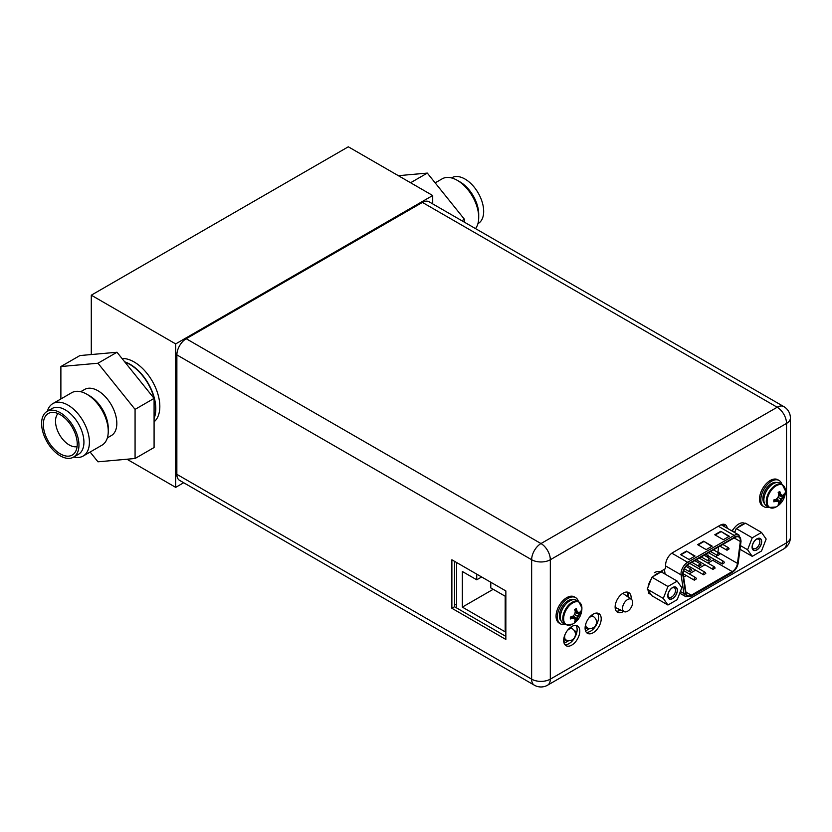 <?xml version="1.0" encoding="UTF-8"?>
<svg xmlns="http://www.w3.org/2000/svg" width="832" height="832" viewBox="0 0 832 832"><rect width="100%" height="100%" fill="white"/><g stroke="black" fill="none" stroke-linecap="round" stroke-linejoin="round"><path stroke-width="1.25" d="M432.702 203.882L432.702 195.52L175.677 343.907L175.677 487.354L183.685 482.737M175.677 343.907L91.291 295.194L348.317 146.796L432.702 195.52M126.942 459.222L175.677 487.354M91.291 295.194L91.291 354.546M154.086 421.866A36.348 20.987 -120 0 0 159.827 406.484A36.348 20.987 -120 0 0 122.002 358.478M564.138 643.313L568.693 640.682M585.562 630.947L589.774 628.514M595.795 625.03L596.523 624.614M456.602 605.28L454.532 604.084M592.571 614.526L592.571 616.065L592.571 614.526M574.205 630.49L576.888 632.039M587.371 627.921L585.156 629.2M576.763 632.611L574.787 631.467L576.763 632.611M576.41 633.89L576.295 632.33M571.49 626.662L571.49 628.233L571.49 626.662M566.301 640.089L563.742 641.566M618.696 609.076L618.696 610.906M627.91 596.898L627.91 593.112M596.804 613.07L597.667 613.569M622.554 608.296A7.145 4.129 -60 0 1 625.789 600.985A7.145 4.129 -60 0 1 631.353 599.3A7.145 4.129 -60 0 1 632.663 602.462A7.145 4.129 -60 0 1 629.658 609.534A7.145 4.129 -60 0 1 624.218 611.666A7.145 4.129 -60 0 1 622.554 608.296M456.602 607.932L456.602 562.515M490.786 582.254L490.786 587.912L505.18 596.222L505.18 631.842L462.342 607.11L462.342 571.49L476.736 579.8L476.736 574.142M481.645 576.971L476.736 579.8M493.189 589.306L462.342 607.11M627.91 594.818L628.43 595.119M740.376 540.478A7.509 4.337 120 0 0 738.816 537.035A7.509 4.337 120 0 0 735.062 537.41L688.47 564.283A7.509 4.337 120 0 0 683.155 573.487A7.509 4.337 120 0 0 683.228 574.423L686.057 593.07A7.509 4.337 120 0 0 687.544 595.566A7.509 4.337 120 0 0 691.298 595.202L732.233 571.584A7.509 4.337 120 0 0 737.474 563.399L740.303 541.486A7.509 4.337 120 0 0 740.376 540.478M689.052 559.499L695.053 556.036L686.494 551.086L680.493 554.549L689.052 559.499M723.341 539.718L729.331 536.255L720.772 531.305L714.771 534.768L723.341 539.718M706.191 549.609L712.192 546.146L703.633 541.195L697.632 544.658L706.191 549.609M694.626 556.286L686.494 551.086M686.494 551.585L680.919 554.798M728.905 536.505L720.772 531.305M720.772 531.804L715.198 535.018M711.766 546.395L703.633 541.195M703.633 541.694L698.058 544.908M718.619 546.884L717.954 552.115A7.509 4.337 -60 0 1 717.902 552.417M717.018 555.256A7.509 4.337 -60 0 1 716.04 557.024M714.116 559.27A7.509 4.337 -60 0 1 712.702 560.3L707.876 563.087M683.634 577.075L686.286 575.546M689.187 573.872L695.625 570.159M698.526 568.485L704.964 564.772M707.626 556.265L707.335 557.097M696.301 559.77A1.456 0.842 120 0 0 696.311 559.77L713.014 569.421A1.456 0.842 -60 0 1 712.712 568.755A1.456 0.842 -60 0 1 713.346 567.289A1.456 0.842 -60 0 1 714.47 566.894L699.213 558.085M705.65 554.372A1.456 0.842 120 0 0 705.65 554.382L722.353 564.023A1.456 0.842 -60 0 1 722.051 563.358A1.456 0.842 -60 0 1 722.686 561.902A1.456 0.842 -60 0 1 723.809 561.506L708.552 552.698M708.334 555.932L707.814 557.367M707.512 557.19L707.866 556.171L707.138 555.714L707.866 556.171M707.886 554.913L707.574 555.495L708.188 555.131M708.022 555.038L707.72 555.599M779.886 483.09A13.27 7.665 120 0 0 769.662 486.647A13.27 7.665 120 0 0 763.87 499.99A13.27 7.665 120 0 0 766.626 506.064L769.018 507.458A13.27 7.665 -60 0 1 766.272 501.384A13.27 7.665 -60 0 1 772.065 488.03A13.27 7.665 -60 0 1 782.288 484.474L779.886 483.09M769.018 507.458L776.017 507A12.927 7.457 -60 0 1 767.114 501.582A12.927 7.457 120 0 1 776.131 485.826A12.927 7.457 120 0 1 785.387 490.755L782.288 484.474M778.7 494.77L784.181 495.799L784.15 493.969A18.002 10.39 180 0 1 783.162 495.206A17.68 3.734 -158.8 0 1 781.674 495.206A17.68 3.734 -141.2 0 0 780.374 493.594A18.002 10.39 -120 0 0 779.802 491.462L778.18 492.398A18.002 10.39 60 0 1 778.752 494.541A17.68 13.946 95.1 0 1 778.014 497.328A17.68 13.946 144.9 0 1 775.965 499.356A18.002 10.39 180 0 1 773.833 499.928L773.833 501.81A18.002 10.39 0 0 0 775.965 501.238A17.68 3.734 21.2 0 0 778.014 501.561A17.68 3.734 38.8 0 1 778.752 502.85A18.002 10.39 60 0 1 778.18 504.317L779.802 503.381A18.002 10.39 -120 0 0 780.374 501.904A17.68 13.946 -84.9 0 0 781.674 499.439A17.68 13.946 -35.1 0 0 783.162 497.078A18.002 10.39 0 0 0 784.15 495.851L780.822 498.95L779.802 503.381M780.374 493.594L781.674 495.206M778.419 493.199L779.802 493.262L779.802 491.462M778.71 494.354L780.822 494.718M774.644 499.741L775.393 500.906L773.833 501.81M775.788 499.418L777.161 501.062L775.965 501.238M776.142 499.2L779.782 503.422M776.714 498.68L780.374 501.904M778.014 497.328L781.674 499.439M778.534 495.518L783.162 497.078M778.014 501.561L777.161 501.062M768.56 507.187A15.142 8.746 -60 0 1 763.974 506.709A15.142 8.746 -60 0 1 760.833 499.772A15.142 8.746 -60 0 1 767.447 484.536A15.142 8.746 -60 0 1 779.116 480.47A15.142 8.746 -60 0 1 781.83 484.214M779.116 480.47L777.826 479.731A15.142 8.746 120 0 0 766.158 483.787A15.142 8.746 120 0 0 759.543 499.034A15.142 8.746 120 0 0 762.684 505.96L763.974 506.709M176.873 354.9L176.852 474.323A13.208 7.623 120 0 0 179.587 480.366L534.362 685.194A13.208 7.623 -60 0 1 531.627 679.151L531.648 559.728L176.873 354.9A13.208 7.623 120 0 1 186.212 338.728L422.417 202.415A13.208 7.623 120 0 1 429.021 201.76L783.796 406.588A13.208 7.623 -60 0 0 777.192 407.243L422.417 202.415M451.88 559.79L505.856 590.949L505.846 639.434L451.87 608.265L451.88 559.79M631.072 599.092A11.326 6.542 120 0 0 631.145 597.771A11.326 6.542 120 0 0 628.805 592.592A11.326 6.542 120 0 0 620.069 595.618A11.326 6.542 120 0 0 615.129 607.017A11.326 6.542 120 0 0 617.469 612.206A11.326 6.542 120 0 0 623.594 611.374M601.203 618.81A11.388 6.573 120 0 0 598.842 613.6A11.388 6.573 120 0 0 590.065 616.647A11.388 6.573 120 0 0 585.094 628.108A11.388 6.573 120 0 0 587.454 633.329A11.388 6.573 120 0 0 596.232 630.271A11.388 6.573 120 0 0 601.203 618.81M579.79 631.176A11.388 6.573 120 0 0 577.429 625.966A11.388 6.573 120 0 0 568.651 629.013A11.388 6.573 120 0 0 563.68 640.474A11.388 6.573 120 0 0 566.041 645.684A11.388 6.573 120 0 0 574.818 642.637A11.388 6.573 120 0 0 579.79 631.176M731.37 530.639L733.148 529.61M727.251 528.258A10.057 5.803 120 0 0 725.234 524.711A10.057 5.803 120 0 0 720.21 525.2L672.745 552.594A10.057 5.803 120 0 0 665.631 564.918L665.631 568.578L659.974 571.844M627.318 592.093A11.326 6.542 -60 0 1 628.493 596.242A11.326 6.542 -60 0 1 628.441 597.272M620.672 610.002A11.326 6.542 -60 0 1 616.304 611.166M597.355 613.101A11.388 6.573 -60 0 1 598.551 617.282A11.388 6.573 -60 0 1 594.433 627.775A11.388 6.573 -60 0 1 586.29 632.289M575.942 625.466A11.388 6.573 -60 0 1 577.127 629.647A11.388 6.573 -60 0 1 573.009 640.13A11.388 6.573 -60 0 1 564.866 644.644M723.726 524.254A10.057 5.803 -60 0 1 724.599 526.718M505.846 636.366L454.532 606.736L454.532 561.319M454.532 606.736L451.87 608.265M576.399 600.246A13.27 7.665 120 0 0 566.176 603.793A13.27 7.665 120 0 0 560.383 617.146A13.27 7.665 120 0 0 563.129 623.22L565.531 624.603A13.27 7.665 -60 0 1 562.786 618.53A13.27 7.665 -60 0 1 568.578 605.176A13.27 7.665 -60 0 1 578.802 601.63L576.399 600.246M565.531 624.603L572.52 624.146A12.927 7.457 -60 0 1 563.628 618.738A12.927 7.457 120 0 1 572.645 602.982A12.927 7.457 120 0 1 581.901 607.911L578.802 601.63M575.214 611.915L580.694 612.955L580.663 611.125A18.002 10.39 180 0 1 579.675 612.352A17.68 3.734 -158.8 0 1 578.188 612.362A17.68 3.734 -141.2 0 0 576.888 610.75A18.002 10.39 -120 0 0 576.316 608.608L574.683 609.554A18.002 10.39 60 0 1 575.266 611.686A17.68 13.946 95.1 0 1 574.517 614.474A17.68 13.946 144.9 0 1 572.478 616.512A18.002 10.39 180 0 1 570.336 617.084L570.336 618.966A18.002 10.39 0 0 0 572.478 618.394A17.68 3.734 21.2 0 0 574.517 618.706A17.68 3.734 38.8 0 1 575.266 619.996A18.002 10.39 60 0 1 574.683 621.473L576.316 620.537A18.002 10.39 -120 0 0 576.888 619.06A17.68 13.946 -84.9 0 0 578.188 616.595A17.68 13.946 -35.1 0 0 579.675 614.234A18.002 10.39 0 0 0 580.663 612.997L577.335 616.096L576.316 620.537M576.888 610.75L578.188 612.362M574.922 610.355L576.316 610.418L576.316 608.608M575.224 611.51L577.335 611.863M571.147 616.886L571.906 618.062L570.336 618.966M572.302 616.564L573.664 618.218L572.478 618.394M572.655 616.356L576.285 620.578M573.227 615.826L576.888 619.06M574.517 614.474L578.188 616.595M575.047 612.674L579.675 614.234M574.517 618.706L573.664 618.218M565.074 624.343A15.142 8.746 -60 0 1 560.477 623.854A15.142 8.746 -60 0 1 557.346 616.928A15.142 8.746 -60 0 1 563.95 601.682A15.142 8.746 -60 0 1 575.63 597.626A15.142 8.746 -60 0 1 578.344 601.359M575.63 597.626L574.34 596.887A15.142 8.746 120 0 0 562.671 600.943A15.142 8.746 120 0 0 556.057 616.179A15.142 8.746 120 0 0 559.198 623.116L560.477 623.854M761.519 532.449L766.158 539.042L761.519 550.992L752.242 556.348L747.604 549.754L752.242 537.805L761.519 532.449L745.503 523.193L736.226 528.549L752.242 537.805M752.211 547.092A6.604 3.817 120 0 0 756.881 549.786A6.604 3.817 120 0 0 761.55 541.694A6.604 3.817 120 0 0 756.881 539.001A6.604 3.817 120 0 0 752.211 547.092L752.211 547.092M744.952 523.515L744.786 523.411A12.116 6.999 120 0 0 738.722 524.014A12.116 6.999 120 0 0 732.254 531.149M737.88 527.592A12.116 6.999 -60 0 1 740.865 525.252A12.116 6.999 -60 0 1 743.85 524.15M734.396 532.386A12.116 6.999 -60 0 1 735.394 530.681L734.677 532.542M740.47 545.636L747.604 549.754M740.002 549.276L752.242 556.348M736.226 528.549L735.394 530.681M731.806 530.889A6.781 3.921 -60 0 1 732.191 530.161M752.232 546.551A5.387 3.11 120 0 0 753.324 548.569A5.387 3.11 120 0 0 757.484 547.123A5.387 3.11 120 0 0 759.834 541.694A5.387 3.11 120 0 0 758.722 539.23A5.387 3.11 120 0 0 756.434 539.292M752.076 547.165A6.781 3.921 120 0 0 753.49 550.274A6.781 3.921 120 0 0 758.722 548.454A6.781 3.921 120 0 0 761.675 541.622A6.781 3.921 120 0 0 760.271 538.522A6.781 3.921 120 0 0 755.04 540.342A6.781 3.921 120 0 0 752.076 547.165M677.217 581.121L681.855 587.714L677.217 599.664L667.94 605.02L663.302 598.426L667.94 586.477L677.217 581.121L661.201 571.865L651.924 577.221L667.94 586.477M667.909 595.764A6.604 3.817 120 0 0 672.578 598.458A6.604 3.817 120 0 0 677.248 590.377A6.604 3.817 120 0 0 672.578 587.673A6.604 3.817 120 0 0 667.909 595.764L667.909 595.764M660.65 572.187L660.483 572.083A12.116 6.999 120 0 0 654.42 572.686M653.578 576.264A12.116 6.999 -60 0 1 656.562 573.924A12.116 6.999 -60 0 1 659.537 572.822M651.092 594.589A12.116 6.999 -60 0 1 650.499 594.308A12.116 6.999 -60 0 1 648.107 590.346L651.924 595.764L667.94 605.02M648.107 587.038A12.116 6.999 -60 0 1 651.092 579.353L647.286 589.17L648.107 590.346M647.286 589.17L663.302 598.426M651.924 577.221L651.092 579.353M667.93 595.223A5.387 3.11 120 0 0 669.022 597.241A5.387 3.11 120 0 0 673.182 595.795A5.387 3.11 120 0 0 675.532 590.377A5.387 3.11 120 0 0 674.419 587.902A5.387 3.11 120 0 0 672.121 587.964M667.774 595.837A6.781 3.921 120 0 0 669.178 598.946A6.781 3.921 120 0 0 674.409 597.126A6.781 3.921 120 0 0 677.373 590.294A6.781 3.921 120 0 0 675.969 587.194A6.781 3.921 120 0 0 670.738 589.014A6.781 3.921 120 0 0 667.774 595.837M475.509 228.602A30.295 17.493 60 0 0 478.712 217.433A30.295 17.493 -120 0 0 457.288 180.336A30.295 17.493 -120 0 0 442.146 178.838L435.167 182.863M478.712 217.433L478.712 214.271A26.416 15.246 -120 0 0 460.034 181.917L457.288 180.336M477.911 223.662L478.202 223.496A26.416 15.246 60 0 0 483.673 211.401A26.416 15.246 -120 0 0 472.15 184.818A26.416 15.246 -120 0 0 451.797 177.746L451.495 177.913M464.402 222.186L464.402 219.242L427.305 173.087L410.582 182.749M464.402 219.242L461.854 220.709M398.33 175.677L427.305 173.087M86.84 394.222L89.409 395.699A26.655 15.392 60 0 1 108.254 428.345L108.254 431.319A30.295 17.493 -120 0 1 101.982 445.182L83.138 456.061A30.295 17.493 -120 0 0 89.409 442.198A30.295 17.493 60 0 0 76.18 411.715A30.295 17.493 60 0 0 52.842 403.603L71.687 392.714A30.295 17.493 60 0 1 86.84 394.222A30.295 17.493 60 0 1 108.254 431.319M80.704 391.716L84.646 389.438A26.655 15.392 60 0 1 105.186 396.573A26.655 15.392 60 0 1 116.823 423.405A26.655 15.392 -120 0 1 111.301 435.604L107.359 437.882M47.372 411.237A30.295 17.493 60 0 1 52.842 403.603M73.778 456.986A30.295 17.493 -120 0 0 83.138 456.061M78.458 454.293A26.416 15.246 -120 0 0 83.928 442.198A26.416 15.246 60 0 0 72.394 415.615A26.416 15.246 60 0 0 52.042 408.543L47.07 411.414A26.416 15.246 60 0 1 67.423 418.486A26.416 15.246 60 0 1 78.957 445.068A26.416 15.246 -120 0 1 73.486 457.153L78.458 454.293M73.486 457.153A26.416 15.246 -120 0 1 53.134 450.081A26.416 15.246 -120 0 1 41.6 423.498A26.416 15.246 60 0 1 47.07 411.414M43.316 424.486A23.993 13.853 60 0 1 51.771 412.422A23.993 13.853 60 0 1 68.744 422.198A23.993 13.853 60 0 1 77.241 444.08A23.993 13.853 -120 0 1 74.953 452.577A23.993 13.853 -120 0 1 55.879 450.653A23.993 13.853 -120 0 1 43.316 424.486M77.085 446.628A19.386 11.19 -120 0 1 62.889 439.504A19.386 11.19 -120 0 1 55.515 421.2A19.386 11.19 60 0 1 57.99 413.556M124.966 362.159A36.348 20.987 60 0 1 155.542 408.959A36.348 20.987 -120 0 1 154.086 417.966M60.882 398.965L60.882 366.538L79.893 355.566L116.99 352.248L154.086 398.393L154.086 447.512L135.075 458.494L97.978 461.812L90.116 452.036M60.882 366.538L97.978 363.23L116.99 352.248M97.978 363.23L135.075 409.375L154.086 398.393M135.075 409.375L135.075 458.494M124.706 361.837A36.348 20.987 60 0 1 155.802 408.814A36.348 20.987 60 0 1 154.086 418.475M589.035 617.843A6.417 3.702 -60 0 1 590.252 616.949A6.417 3.702 -60 0 1 593.538 616.689L591.458 615.347M585.177 626.787L587.122 627.796A6.417 3.702 -60 0 1 585.759 624.031M567.07 630.937A6.417 3.702 -60 0 1 569.171 629.117A6.417 3.702 -60 0 1 572.468 628.857L570.326 627.484M563.805 638.799L566.051 639.964A6.417 3.702 -60 0 1 565.146 634.275M723.247 525.938A11.149 6.438 120 0 0 722.675 524.295M662.012 570.669L662.282 572.489M735.062 536.91A8.122 4.69 -60 0 1 740.802 540.228A8.122 4.69 -60 0 1 740.73 541.32L737.901 563.233A8.122 4.69 -60 0 1 732.233 572.083L691.298 595.691A8.122 4.69 -60 0 1 685.63 593.393L682.802 574.746A8.122 4.69 -60 0 1 682.729 573.726A8.122 4.69 -60 0 1 688.47 563.784L735.062 536.91A1.217 0.697 -120 0 0 734.198 535.423A9.329 5.387 -60 0 1 738.868 534.966L721.479 524.919A9.329 5.387 120 0 0 721.126 524.742M679.744 593.164L685.776 596.648A9.329 5.387 -60 0 1 683.925 593.538L681.096 574.891A9.329 5.387 -60 0 1 681.013 573.726A9.329 5.387 -60 0 1 687.617 562.307L734.198 535.423L718.359 526.271M680.389 591.5L683.925 593.538A1.217 0.801 -8.6 0 0 685.63 593.393M682.802 574.746A1.217 0.801 171.4 0 1 681.096 574.891L665.631 565.958M664.383 569.296L665.122 574.132M737.901 563.233A1.217 0.582 7.4 0 0 738.244 562.89L741.073 540.987A1.217 0.582 -172.6 0 1 740.73 541.32M738.244 562.89C737.474 567.154 735.384 570.398 731.983 572.634A1.217 0.697 -120 0 0 732.233 572.083M691.298 595.691A1.217 0.697 60 0 1 691.049 596.253L731.983 572.634M671.84 553.186L687.617 562.307A1.217 0.697 60 0 1 688.47 563.784M740.303 541.486L734.146 537.93M717.954 552.115L737.474 563.399M732.233 571.584L712.702 560.3M685.901 592.082L691.298 595.202M683.166 573.747L694.325 580.195A1.456 0.842 -60 0 1 694.023 579.53A1.456 0.842 -60 0 1 694.658 578.063A1.456 0.842 -60 0 1 695.781 577.678L683.634 570.658M710.57 551.533L717.683 555.641A1.456 0.842 -60 0 1 717.382 554.975A1.456 0.842 -60 0 1 718.016 553.509A1.456 0.842 -60 0 1 719.139 553.124L713.482 549.858M691.891 562.318L698.994 566.426A1.456 0.842 -60 0 1 698.693 565.76A1.456 0.842 -60 0 1 699.327 564.294A1.456 0.842 -60 0 1 700.45 563.898L694.793 560.633M684.424 568.786L689.655 571.813A1.456 0.842 -60 0 1 689.354 571.147A1.456 0.842 -60 0 1 689.988 569.681A1.456 0.842 -60 0 1 691.111 569.296L686.046 566.363M701.23 556.92L708.344 561.028A1.456 0.842 -60 0 1 708.042 560.362A1.456 0.842 -60 0 1 708.677 558.906A1.456 0.842 -60 0 1 709.79 558.511L704.142 555.246M719.909 546.146L727.022 550.254A1.456 0.842 -60 0 1 726.721 549.588A1.456 0.842 -60 0 1 727.355 548.122A1.456 0.842 -60 0 1 728.478 547.737L722.821 544.471M687.138 565.25L703.664 574.808A1.456 0.842 -60 0 1 703.373 574.142A1.456 0.842 -60 0 1 704.007 572.676A1.456 0.842 -60 0 1 705.12 572.291L689.874 563.472M784.212 494.874A18.034 10.41 -0 0 0 785.398 491.171A18.034 18.034 0 0 1 776.017 507M768.986 487.396A11.326 6.542 120 0 0 764.899 494.468M776.662 482.518A12.293 7.103 120 0 0 767.603 486.918A12.293 7.103 120 0 0 762.85 498.607A12.293 7.103 120 0 0 764.514 503.558M176.852 474.323L531.627 679.151A13.208 7.623 0 0 0 550.306 679.151A13.208 7.623 60 0 1 547.57 685.204L783.775 548.881A13.208 7.623 -120 0 0 786.51 542.838L786.531 423.415L550.326 559.738L550.306 679.151L786.51 542.838A13.208 7.623 0 0 0 790.379 537.441L790.4 418.028A13.208 7.623 180 0 1 786.531 423.415A13.208 7.623 -120 0 0 777.192 407.243L540.987 543.556A13.208 7.623 60 0 1 550.326 559.738A13.208 7.623 180 0 1 531.648 559.728A13.208 7.623 -60 0 1 540.987 543.556L186.212 338.728M580.726 612.019A18.034 10.41 -0 0 0 581.901 608.327A18.034 18.034 0 0 1 572.52 624.146M565.5 604.552A11.326 6.542 120 0 0 561.413 611.624M573.175 599.674A12.293 7.103 120 0 0 564.117 604.063A12.293 7.103 120 0 0 559.354 615.763A12.293 7.103 120 0 0 561.028 620.714M587.122 627.796A6.417 6.417 0 0 0 593.299 627.661A6.417 6.417 0 0 0 593.538 616.689M566.051 639.964A6.417 6.417 0 0 0 572.218 639.829A6.417 6.417 0 0 0 572.468 628.857M631.353 599.3L622.814 593.341M624.218 611.666L615.129 607.402M685.776 596.648L691.049 596.253M738.868 534.966L741.073 540.987M713.014 569.421L715.125 568.058L714.47 566.894M694.325 580.195L696.436 578.843L695.781 577.678M717.683 555.641L719.794 554.289L719.139 553.124M698.994 566.426L701.106 565.063L700.45 563.898M689.655 571.813L691.766 570.45L691.111 569.296M708.344 561.028L710.445 559.676L709.79 558.511M727.022 550.254L729.134 548.891L728.478 547.737M703.664 574.808L705.775 573.446L705.12 572.291M722.353 564.023L724.464 562.671L723.809 561.506M783.775 548.881A13.208 13.208 0 0 0 790.379 537.441M534.362 685.194A13.208 13.208 0 0 0 547.57 685.204M790.4 418.028A13.208 13.208 0 0 0 783.796 406.588M650.499 594.308L648.357 593.07"/></g></svg>
